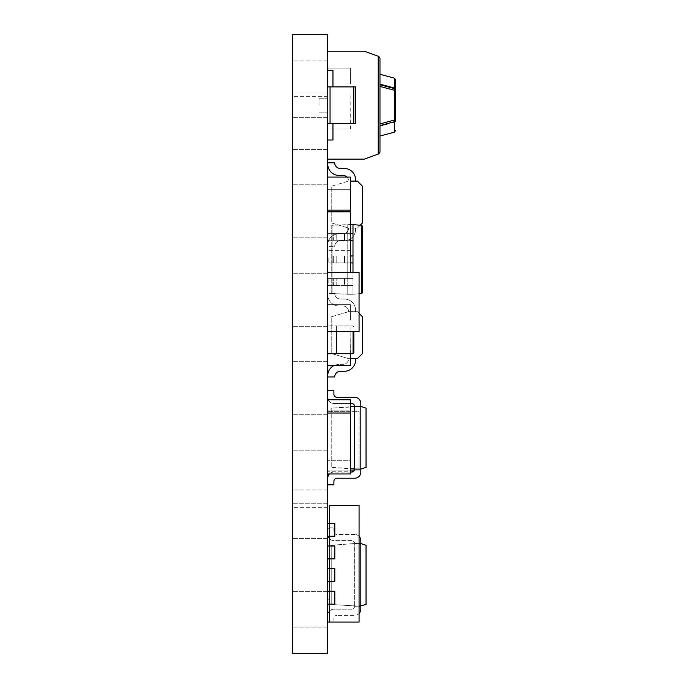 <?xml version="1.0" encoding="UTF-8"?>
<svg xmlns="http://www.w3.org/2000/svg" width="688" height="688" viewBox="0 0 688 688"><rect width="100%" height="100%" fill="white"/><g stroke="black" fill="none" stroke-linecap="round" stroke-linejoin="round"><path stroke-width="0.52" stroke-dasharray="3.44 2.58" d="M292.357 255.059L292.357 289.003L292.391 255.059M292.357 311.793L292.357 311.148M292.391 237.007L292.357 248.265L292.357 237.007M292.357 214.725L292.357 216.238M292.357 226.885L292.391 202.005L292.357 226.885M292.357 609.37L292.357 591.68L292.357 609.37M292.357 520.911L292.357 538.609L292.357 520.911M292.357 432.46L292.391 299.77L292.357 432.46M292.357 344L292.357 361.69L292.357 344M292.357 167.089L292.357 149.391L292.357 167.089M292.357 255.54L292.357 273.231L292.357 255.54M292.357 78.63L292.357 60.94L292.357 78.63M292.357 498.8L292.357 507.649L292.357 498.8M292.357 105.169L292.357 92.975L292.357 105.169M292.357 653.6L292.357 34.4L327.737 34.4L327.737 653.6L292.357 653.6M292.391 218.543L292.391 196.011L292.357 218.543M327.737 293.363L327.737 294.67A11.318 11.318 0 0 0 339.055 305.988A11.318 11.318 0 0 1 327.737 294.67A11.318 11.318 0 0 0 339.055 305.988L342.977 305.988A5.659 5.659 0 0 1 348.635 311.647L355.593 311.647L348.635 311.647L355.593 311.647L348.635 311.647L331.22 316.867L331.22 353.434L331.22 316.867L348.635 311.647A5.659 5.659 0 0 0 342.977 305.988L339.055 305.988A11.318 11.318 0 0 1 327.737 294.67L327.737 293.363L327.737 294.67L327.737 293.363L334.703 293.363A5.659 5.659 0 0 0 340.362 299.022L344.275 299.022A11.318 11.318 0 0 1 355.593 310.34L355.593 311.647L355.593 310.34A11.318 11.318 0 0 0 344.275 299.022L340.362 299.022A5.659 5.659 0 0 1 334.703 293.363A5.659 5.659 0 0 0 340.362 299.022L344.275 299.022L340.362 299.022A5.659 5.659 0 0 1 334.703 293.363L327.737 293.363M327.737 375.639L327.737 376.947L327.737 375.639A11.318 11.318 0 0 1 339.055 364.322A11.318 11.318 0 0 0 333.775 365.629M327.737 246.381L327.737 245.074A11.318 11.318 0 0 1 339.055 233.757A11.318 11.318 0 0 0 327.737 245.074A11.318 11.318 0 0 1 339.055 233.757L342.977 233.757A5.659 5.659 0 0 0 348.635 228.098L355.593 228.098L348.635 228.098L355.593 228.098L348.635 228.098L331.22 222.878L331.22 186.31L331.22 222.878L348.635 228.098A5.659 5.659 0 0 1 342.977 233.757L339.055 233.757A11.318 11.318 0 0 0 327.737 245.074L327.737 246.381L327.737 245.074L327.737 246.381L334.703 246.381A5.659 5.659 0 0 1 340.362 240.723L344.275 240.723A11.318 11.318 0 0 0 355.593 229.405L355.593 228.098L355.593 229.405A11.318 11.318 0 0 1 344.275 240.723L340.362 240.723A5.659 5.659 0 0 0 334.703 246.381A5.659 5.659 0 0 1 340.362 240.723L344.275 240.723L340.362 240.723A5.659 5.659 0 0 0 334.703 246.381L327.737 246.381M327.737 162.807L327.737 164.105L327.737 162.807L334.703 162.807A5.659 5.659 0 0 0 340.362 168.465L344.275 168.465A11.318 11.318 0 0 1 355.593 179.783L355.593 181.09L348.635 181.09L355.593 181.09M350.029 240.293L327.737 240.293L327.737 233.327L350.029 233.327M350.373 224.615L347.758 224.615L347.758 233.327L328.15 233.327L327.737 240.293L336.767 240.293L327.737 240.293L327.737 233.327L327.737 240.293L327.737 233.327L328.15 240.293L352.987 240.293L352.987 255.962L347.758 255.962L347.758 240.293L347.758 255.962L327.737 255.962L350.029 255.962M350.373 262.928L327.737 262.928L327.737 255.962L352.987 255.962L347.758 255.962L347.758 262.928L352.987 262.928L352.987 278.597L347.758 278.597L347.758 262.928L347.758 278.597L327.737 278.597L352.987 278.597L352.987 272.362M327.737 262.928L327.737 255.962L327.737 262.928L327.737 255.962L328.15 262.928L352.987 262.928L352.987 255.962L352.987 262.928L344.456 262.928L344.456 255.962L344.456 262.928L336.767 262.928L347.758 262.928L347.758 255.962L347.758 262.928L347.758 255.962L328.15 255.962L328.15 262.928L336.767 262.928L332.906 262.928L332.906 255.962L332.906 262.928L327.737 262.928M327.737 285.563L327.737 278.597L352.987 278.597L347.758 278.597L347.758 285.563L352.987 285.563L352.987 294.266L347.758 294.266L347.758 285.563L352.987 285.563L327.737 285.563L327.737 278.597L327.737 285.563L327.737 278.597L328.15 285.563L347.758 285.563L347.758 294.266L332.055 293.587L332.055 225.303L347.758 224.615L347.758 240.293L352.987 240.293L352.987 233.327L347.758 233.327L347.758 240.293L347.758 233.327L336.767 233.327L352.987 233.327L347.758 233.327L347.758 240.293L344.714 240.293L344.714 233.327L344.714 240.293L336.767 240.293L336.767 233.327L336.767 240.293L336.767 233.327L336.767 240.293L344.456 240.293L344.456 233.327L344.456 240.293L352.987 240.293L352.987 224.615L332.055 225.303L331.22 226.171L331.22 292.71L331.22 226.171L332.055 225.303L332.055 293.587L352.987 294.266L352.987 278.597L352.987 285.563L344.456 285.563L344.456 278.597L344.456 285.563L336.767 285.563L347.758 285.563L347.758 278.597L347.758 285.563L347.758 278.597L328.15 278.597L328.15 285.563L336.767 285.563L332.906 285.563L332.906 278.597L332.906 285.563L327.737 285.563M327.737 523.353L327.737 622.081L327.737 505.413L327.737 622.081L327.737 523.353L329.475 523.353L329.475 505.413L329.475 604.15L329.475 523.353L334.807 523.353L334.807 536.236L329.475 536.236L329.475 545.988L334.807 545.988L334.807 558.871L329.475 558.871L329.475 568.623L334.807 568.623L334.807 581.515L329.475 581.515L329.475 591.259L334.807 591.259L334.807 604.15L329.475 604.15L329.475 622.081L329.475 604.15L329.475 622.081L329.475 604.15L329.475 622.081L329.475 604.15L327.737 604.15L329.475 604.15L329.475 622.081L329.475 604.15L334.807 604.15L329.475 604.15L329.475 622.081L329.475 604.15L329.475 622.081L359.076 622.081L359.076 505.413L329.475 505.413L329.475 523.353L334.807 523.353L334.807 536.236L327.737 536.236L329.475 536.236L329.475 545.988L334.807 545.988L334.807 558.871L327.737 558.871L329.475 558.871L329.475 568.623L334.807 568.623L334.807 581.515L327.737 581.515L329.475 581.515L329.475 591.259L334.807 591.259L334.807 604.15L329.475 604.15L329.475 523.353L334.807 523.353L334.807 536.236L329.475 536.236L334.807 536.236L334.807 523.353L329.475 523.353L329.475 545.988L334.807 545.988L334.807 558.871L329.475 558.871L334.807 558.871L334.807 545.988L329.475 545.988L329.475 568.623L334.807 568.623L334.807 581.515L329.475 581.515L334.807 581.515L334.807 568.623L329.475 568.623L329.475 591.259L334.807 591.259L334.807 604.15L334.807 591.259L329.475 591.259L329.475 604.15L334.807 604.15L334.807 591.259L329.475 591.259L329.475 581.515L334.807 581.515L334.807 568.623L329.475 568.623L329.475 558.871L334.807 558.871L334.807 545.988L329.475 545.988L329.475 536.236L334.807 536.236L334.807 523.353L329.475 523.353L329.475 505.413L329.475 523.353L329.475 505.413L329.475 523.353L329.475 505.413L329.475 523.353L327.737 523.353L334.807 523.353L329.475 523.353M327.737 621.892L327.737 615.33A6.166 6.166 0 0 1 333.904 609.164L351.577 609.164A3.079 3.079 0 0 0 354.655 606.223L360.822 606.223L354.655 606.223A3.079 3.079 0 0 1 351.577 609.164L333.904 609.164A6.166 6.166 0 0 0 327.737 615.33L327.737 621.892L333.904 621.892L333.904 618.409A3.079 3.079 0 0 1 336.982 615.33A3.079 3.079 0 0 0 333.904 618.409L333.904 621.892L327.737 621.892M327.737 527.859L327.737 534.43A6.166 6.166 0 0 0 333.904 540.587L351.577 540.587A3.079 3.079 0 0 1 354.655 543.537L360.822 543.537L354.655 543.537L354.655 606.223L354.655 543.537A3.079 3.079 0 0 0 351.577 540.587L333.904 540.587A6.166 6.166 0 0 1 327.737 534.43L327.737 527.859L333.904 527.859L327.737 527.859M327.737 478.22L327.737 484.782L327.737 478.22A6.166 6.166 0 0 1 333.904 472.054L351.577 472.054A3.079 3.079 0 0 0 354.655 469.113L360.822 469.113L354.655 469.113L354.655 406.427L360.822 406.427L354.655 406.427A3.079 3.079 0 0 0 351.577 403.486L333.904 403.486A6.166 6.166 0 0 1 327.737 397.32L327.737 390.75L327.737 397.32M327.737 353.735L327.737 325.871L327.737 353.735L327.737 325.871L327.737 353.735L327.737 325.871L327.737 353.735L353.073 353.692L353.856 352.832L353.856 331.564M327.737 498.8L327.737 507.649L327.737 498.8M327.737 255.54L327.737 273.231L327.737 255.54M327.737 167.089L327.737 149.391L327.737 167.089M327.737 78.63L327.737 60.94L327.737 78.63M327.737 344L327.737 361.69L327.737 344M327.737 432.46L327.737 414.769L327.737 432.46M327.737 520.911L327.737 538.609L327.737 520.911M327.737 609.37L327.737 591.68L327.737 609.37M327.737 282.811L327.737 331.564L327.737 282.811M327.737 422.148L327.737 470.902L327.737 422.148M327.737 304.681L327.737 365.629L327.737 304.681L350.373 304.681L350.373 320.35L350.373 304.681L327.737 304.681M327.737 410.831L327.737 471.779L327.737 410.831L350.373 410.831L350.373 426.5L350.373 410.831L327.737 410.831M327.737 399.788L327.737 460.736L327.737 399.788L350.373 399.788L350.373 415.466L350.373 413.024L327.737 413.024L327.737 473.972L327.737 413.024L327.737 473.972L327.737 413.024L350.373 413.024L350.373 473.972L327.737 473.972L350.373 473.972L350.373 458.294L350.373 473.972L327.737 473.972M327.737 211.801L327.737 272.749L327.737 211.801L350.373 211.801L350.373 272.749L327.737 272.749L350.373 272.362M327.737 177.083L327.737 210.167L327.737 177.083L350.373 177.083L350.373 210.167L350.373 177.083L350.373 210.167L327.737 210.167M327.737 68.078L327.737 129.026L327.737 68.078L350.373 68.078L350.373 83.747L350.373 68.078L327.737 68.078M327.737 189.69L327.737 250.63L327.737 189.69L350.373 189.69L350.373 205.359L350.373 189.69L327.737 189.69M327.737 139.991L327.737 159.143L327.737 139.991L332.958 139.991L327.737 139.991L332.958 139.991L332.958 123.453L332.958 139.991L332.958 123.453L327.737 123.453L327.737 86.886L327.737 123.453L355.593 123.453L332.958 123.453L332.958 70.339L332.958 86.886L327.737 86.886L327.737 70.339L327.737 86.886L332.958 86.886L332.958 123.453M327.737 51.187L327.737 70.339L327.737 51.187L363.995 51.187A1.737 1.737 0 0 1 364.588 51.29L378.237 56.253L378.237 154.078L364.588 159.04L378.83 153.863L364.588 159.04A1.737 1.737 0 0 1 363.995 159.143L327.737 159.143M327.737 105.169L327.737 92.975L327.737 105.169M359.076 282.811L359.076 272.362L327.737 272.362M359.076 321.115L359.076 331.564L327.737 331.564M359.059 282.811L359.059 321.115M359.076 411.699L359.076 422.148L359.076 411.699L327.737 411.699L359.076 411.699M353.976 470.902L359.076 470.902L359.076 460.461L359.076 470.902L327.737 470.902L350.373 470.902M359.059 460.461L359.059 422.148L359.059 460.461M336.449 353.701L336.449 325.906L353.073 325.914L336.449 325.906L336.449 353.701L336.449 325.871L327.737 325.871L336.449 325.871L336.449 331.564M353.073 331.564L353.073 325.914L353.856 326.783L353.073 325.914L353.073 353.692M327.737 484.782L333.904 484.782L333.904 481.299A3.079 3.079 0 0 1 336.982 478.22L354.655 478.22A6.166 6.166 0 0 0 360.822 472.054L360.822 469.113L366.042 467.367L366.042 408.165L360.822 406.427L331.22 408.165L331.22 467.367L331.22 408.165L350.373 406.746M327.737 390.75L333.904 390.75L333.904 394.233A3.079 3.079 0 0 0 336.982 397.32L354.655 397.32A6.166 6.166 0 0 1 360.822 403.486L360.822 469.113L331.22 467.367L350.373 468.795M329.432 473.972A6.166 6.166 0 0 1 333.904 472.054L350.373 472.054M328.253 399.788A6.166 6.166 0 0 0 333.904 403.486L350.373 403.486M366.042 412.809L366.042 426.741M359.076 613.455A6.166 6.166 0 0 1 354.655 615.33L336.982 615.33L354.655 615.33A6.166 6.166 0 0 0 360.822 609.164L360.822 606.223L366.042 604.477L366.042 545.274L360.822 543.537L354.655 543.537L359.076 543.537M359.076 536.296A6.166 6.166 0 0 0 354.655 534.43A6.166 6.166 0 0 1 360.822 540.587L360.822 606.223L331.22 604.477L331.22 545.274L331.22 604.477L359.076 606.223M354.655 534.43L336.982 534.43A3.079 3.079 0 0 1 333.904 531.342A3.079 3.079 0 0 0 336.982 534.43L354.655 534.43M333.904 527.859L333.904 531.342L333.904 527.859M331.22 545.274L354.655 543.537L331.22 545.274M366.042 549.918L366.042 563.85M329.475 505.413L359.076 505.413L359.076 622.081L359.076 505.413M327.737 622.081L329.475 622.081M327.737 545.988L329.475 545.988M327.737 568.623L329.475 568.623M327.737 591.259L329.475 591.259M327.737 536.236L334.807 536.236L334.807 523.353L334.807 536.236L329.475 536.236M327.737 558.871L334.807 558.871L334.807 545.988L334.807 558.871L329.475 558.871M327.737 604.15L334.807 604.15L334.807 591.259L334.807 604.15L329.475 604.15M327.737 581.515L334.807 581.515L334.807 568.623L334.807 581.515L329.475 581.515M327.737 599.222L329.475 599.222M327.737 528.281L329.475 528.281M332.906 240.293L332.906 233.327L332.906 240.293M352.987 240.293L352.987 233.327L352.987 240.293M352.987 262.928L352.987 255.962L352.987 262.928M352.987 285.563L352.987 278.597L352.987 285.563M362.559 226.249L361.768 225.389L352.987 224.615M359.059 293.733L352.987 294.266L361.768 293.501L361.768 225.389M331.22 292.71L332.055 293.587L331.22 292.71M350.373 181.09L357.339 181.09L362.559 186.31L362.559 222.878L357.339 228.098L348.635 228.098A5.659 5.659 0 0 1 342.977 233.757A5.659 5.659 0 0 0 348.635 228.098L357.339 228.098L360.194 225.251M346.967 177.083A5.659 5.659 0 0 1 348.635 181.09L331.22 186.31L348.635 181.09A5.659 5.659 0 0 0 342.977 175.423L339.055 175.423A11.318 11.318 0 0 1 327.737 164.105M355.593 229.405L355.593 228.098L355.593 229.405A11.318 11.318 0 0 1 344.275 240.723A11.318 11.318 0 0 0 355.593 229.405M359.059 313.367L357.339 311.647L348.635 311.647A5.659 5.659 0 0 0 342.977 305.988A5.659 5.659 0 0 1 348.635 311.647L357.339 311.647L362.559 316.867L362.559 353.434L357.339 358.663L348.635 358.663L355.593 358.663L348.635 358.663L331.22 353.434L348.635 358.663A5.659 5.659 0 0 1 342.977 364.322L339.055 364.322L342.977 364.322A5.659 5.659 0 0 0 348.635 358.663L350.373 358.663M327.737 376.947L334.703 376.947A5.659 5.659 0 0 1 340.362 371.288L344.275 371.288A11.318 11.318 0 0 0 355.593 359.97L355.593 358.663M355.593 310.34L355.593 311.647L355.593 310.34A11.318 11.318 0 0 0 344.275 299.022A11.318 11.318 0 0 1 355.593 310.34M350.373 353.701L350.029 320.35L350.373 365.629L327.737 365.629M350.029 426.5L350.373 471.779L327.737 471.779L350.373 471.779L350.029 426.5M350.373 413.024L327.737 413.024M350.029 458.294L350.029 415.466L350.373 460.736L327.737 460.736L350.373 460.736L350.373 458.294M350.029 177.083L350.373 210.167L350.029 177.083M350.029 83.747L350.373 129.026L327.737 129.026L350.373 129.026L350.029 83.747M350.029 211.801L350.029 210.167M350.373 250.63L327.737 250.63L350.373 250.63L350.373 234.961L350.373 250.63M319.034 105.169L319.034 98.203L319.034 105.169M355.593 159.143L338.186 159.143L355.593 159.143M338.186 159.143L340.792 159.143L338.186 159.143M338.186 51.187L340.792 51.187L338.186 51.187M378.83 56.476L378.237 56.253M378.237 154.078L379.974 152.22L379.974 58.11M327.737 70.339L332.958 70.339L327.737 70.339L332.958 70.339L332.958 86.886L355.593 86.886L355.593 123.453L355.593 86.886L332.958 86.886M379.974 84.736L379.974 136.043L379.974 84.736L394.353 88.589A1.737 1.737 0 0 1 395.643 90.274A1.737 1.737 0 0 0 394.353 88.589L394.353 87.978A1.737 1.109 180 0 1 395.643 89.044L395.643 90.274L394.353 90.274A1.737 0.439 105 0 0 394.353 88.589A1.737 1.737 0 0 1 395.643 90.274L395.643 121.286A1.737 1.109 0 0 1 394.353 122.352L394.353 121.742L379.974 125.594L394.353 121.742A1.737 0.439 75 0 0 394.353 120.056L379.974 123.909M395.643 89.044L395.643 79.825M327.737 86.886L353.787 86.886L353.787 123.453L355.593 123.453L355.593 86.886L353.787 86.886M327.737 123.453L353.787 123.453M379.974 126.136L394.353 122.352L394.353 132.191M395.643 120.056L394.353 121.742A1.737 1.737 0 0 0 395.643 120.056A1.737 1.737 0 0 1 394.353 121.742A1.737 1.737 0 0 0 395.643 120.056L394.353 120.056L394.353 90.274L379.974 86.421M292.391 219.567L292.391 202.306L292.357 219.567M292.391 211.749L292.357 205.007L292.391 211.749M292.391 216.238L292.357 209.711M292.391 209.711L292.357 220.074M292.391 244.567L292.391 237.704L292.357 244.567M292.391 243.053L292.391 236.56L292.357 243.053M292.391 239.484L292.391 245.263L292.357 239.484M292.391 238.091L292.391 240.826L292.357 238.091M292.391 238.203L292.391 244.98L292.357 238.203M292.391 207.845L292.357 211.904L292.391 207.845M292.391 220.298L292.357 206.598L292.391 220.298M292.391 242.907L292.391 236.56L292.357 242.907M292.391 220.074L292.357 220.891M292.391 220.891L292.357 219.524M292.391 219.524L292.391 214.725M292.391 243.853L292.391 236.56L292.357 243.853M292.391 243.982L292.391 236.56L292.357 243.982M292.391 260.933L292.391 266.161L292.391 260.933M292.391 271.416L292.391 266.187L292.391 271.416M292.391 272.62L292.357 282.536L292.391 272.62M292.391 311.148L292.357 360.607M292.391 360.607L292.391 311.793M292.391 261.096L292.391 277.307L292.357 261.096M333.319 240.293L333.319 233.327L333.319 240.293M336.767 262.928L336.767 255.962L336.767 262.928M344.714 262.928L344.714 255.962L344.714 262.928M333.319 262.928L333.319 255.962L333.319 262.928M336.767 285.563L336.767 278.597L336.767 285.563M344.714 285.563L344.714 278.597L344.714 285.563M333.319 285.563L333.319 278.597L333.319 285.563M330.051 86.886L330.051 123.453M394.353 78.14L394.353 87.978M327.737 92.975L292.357 92.975L327.737 92.975M327.737 117.356L292.357 117.356L327.737 117.356M327.737 489.951L292.357 489.951M327.737 507.649L292.357 507.649M327.737 237.85L292.357 237.85L327.737 237.85M327.737 273.231L292.357 273.231L327.737 273.231M327.737 149.391L292.357 149.391L327.737 149.391M327.737 184.78L292.357 184.78L327.737 184.78M327.737 60.94L292.357 60.94M327.737 96.32L292.357 96.32M327.737 326.31L292.357 326.31L327.737 326.31M327.737 361.69L292.357 361.69L327.737 361.69M327.737 414.769L292.357 414.769L327.737 414.769M327.737 450.15L292.357 450.15L327.737 450.15M327.737 503.22L292.357 503.22L327.737 503.22M327.737 538.609L292.357 538.609L327.737 538.609M327.737 591.68L292.357 591.68L327.737 591.68M327.737 627.06L292.357 627.06L327.737 627.06M319.034 112.127L327.737 112.127L319.034 112.127M319.034 98.203L327.737 98.203L319.034 98.203"/><path stroke-width="1.03" d="M292.357 34.4L292.357 653.6L327.737 653.6L327.737 34.4L292.357 34.4M327.737 272.362L359.076 272.362L359.076 282.811M359.076 321.115L359.076 331.564L327.737 331.564M359.059 321.115L359.059 282.811M353.976 470.902L350.373 470.902M327.737 353.735L336.449 353.735L336.449 331.564M353.856 331.564L353.856 352.832L352.987 353.701L336.449 353.701M327.737 484.782L333.904 484.782L333.904 481.299A3.079 3.079 0 0 1 336.982 478.22L354.655 478.22A6.166 6.166 0 0 0 360.822 472.054L360.822 406.427L366.042 408.165L366.042 467.367L360.822 469.113L354.655 469.113A3.079 3.079 0 0 1 351.577 472.054L350.373 472.054M327.737 390.75L333.904 390.75L333.904 394.233A3.079 3.079 0 0 0 336.982 397.32L354.655 397.32A6.166 6.166 0 0 1 360.822 403.486L360.822 406.427L354.655 406.427L354.655 469.113L350.373 468.795M329.432 473.972A6.166 6.166 0 0 0 327.737 478.22M327.737 397.32A6.166 6.166 0 0 0 328.253 399.788M350.373 403.486L351.577 403.486A3.079 3.079 0 0 1 354.655 406.427L350.373 406.746M366.042 412.809L366.042 426.741M359.076 613.455A6.166 6.166 0 0 0 360.822 609.164L360.822 543.537L366.042 545.274L366.042 604.477L359.076 606.223M359.076 536.296A6.166 6.166 0 0 1 360.822 540.587L360.822 543.537L359.076 543.537M366.042 549.918L366.042 563.85M327.737 523.353L334.807 523.353L334.807 536.236L327.737 536.236M327.737 545.988L329.475 545.988L329.475 536.236M329.475 545.988L334.807 545.988L334.807 558.871L327.737 558.871M327.737 568.623L329.475 568.623L329.475 558.871M329.475 568.623L334.807 568.623L334.807 581.515L327.737 581.515M327.737 591.259L329.475 591.259L329.475 581.515M329.475 591.259L334.807 591.259L334.807 604.15L327.737 604.15M329.475 523.353L329.475 505.413L359.076 505.413L359.076 622.081L329.475 622.081L329.475 604.15M329.475 505.413L359.076 505.413M327.737 622.081L329.475 622.081M352.987 272.362L352.987 224.615L350.373 224.615M359.059 293.733L361.768 293.501L362.559 292.632L362.559 226.249L362.559 292.632L361.768 293.501L361.768 225.389L352.987 224.615M350.029 233.327L352.987 233.327L352.987 240.293L350.029 240.293M350.029 255.962L352.987 255.962L352.987 262.928L350.373 262.928M361.768 225.389L362.559 226.249M360.194 225.251L362.559 222.878L362.559 186.31L357.339 181.09L350.373 181.09M327.737 164.105A11.318 11.318 0 0 0 339.055 175.423L342.977 175.423A5.659 5.659 0 0 1 346.967 177.083M327.737 162.807L334.703 162.807A5.659 5.659 0 0 0 340.362 168.465L344.275 168.465A11.318 11.318 0 0 1 355.593 179.783L355.593 181.09M359.059 313.367L362.559 316.867L362.559 353.434L357.339 358.663L350.373 358.663M333.775 365.629A11.318 11.318 0 0 0 327.737 375.639M355.593 358.663L355.593 359.97A11.318 11.318 0 0 1 344.275 371.288L340.362 371.288A5.659 5.659 0 0 0 334.703 376.947L327.737 376.947M350.373 353.701L350.373 365.629L327.737 365.629M327.737 473.972L350.373 473.972L350.373 413.024L327.737 413.024M350.373 272.362L350.373 211.801L327.737 211.801M327.737 210.167L350.373 210.167L350.373 177.083L327.737 177.083M350.373 413.024L350.373 399.788L327.737 399.788M350.029 210.167L350.029 211.801M378.237 154.078L378.237 56.253L379.974 58.11L379.974 152.22L378.83 153.863L364.588 159.04A1.737 1.737 0 0 1 363.995 159.143L327.737 159.143M378.237 56.253L364.588 51.29A1.737 1.737 0 0 0 363.995 51.187L327.737 51.187M332.958 123.453L332.958 139.991L327.737 139.991M327.737 70.339L332.958 70.339L332.958 86.886M379.974 84.736L394.353 88.589L394.353 87.978L379.974 84.194L394.353 87.978L394.353 78.14L395.643 79.825L395.643 121.286M353.787 123.453L353.787 86.886L355.593 86.886L355.593 123.453L327.737 123.453M353.787 86.886L327.737 86.886M379.974 125.594L394.353 121.742L379.974 125.594M379.974 58.11L378.83 56.476M379.974 123.909L394.353 120.056A1.737 0.439 75 0 1 394.353 121.742A1.737 1.737 0 0 0 395.643 120.056A1.737 1.737 0 0 1 394.353 121.742L394.353 132.191L379.974 136.043M395.643 120.056L394.353 120.056L394.353 90.274L395.643 90.274A1.737 1.737 0 0 0 394.353 88.589A1.737 0.439 105 0 1 394.353 90.274L379.974 86.421M394.353 87.978A1.737 1.109 0 0 1 395.643 89.044M353.073 353.692L353.073 331.564M330.051 86.886L330.051 123.453M394.353 78.14L379.974 74.287M394.353 132.191L395.643 130.505"/></g></svg>
